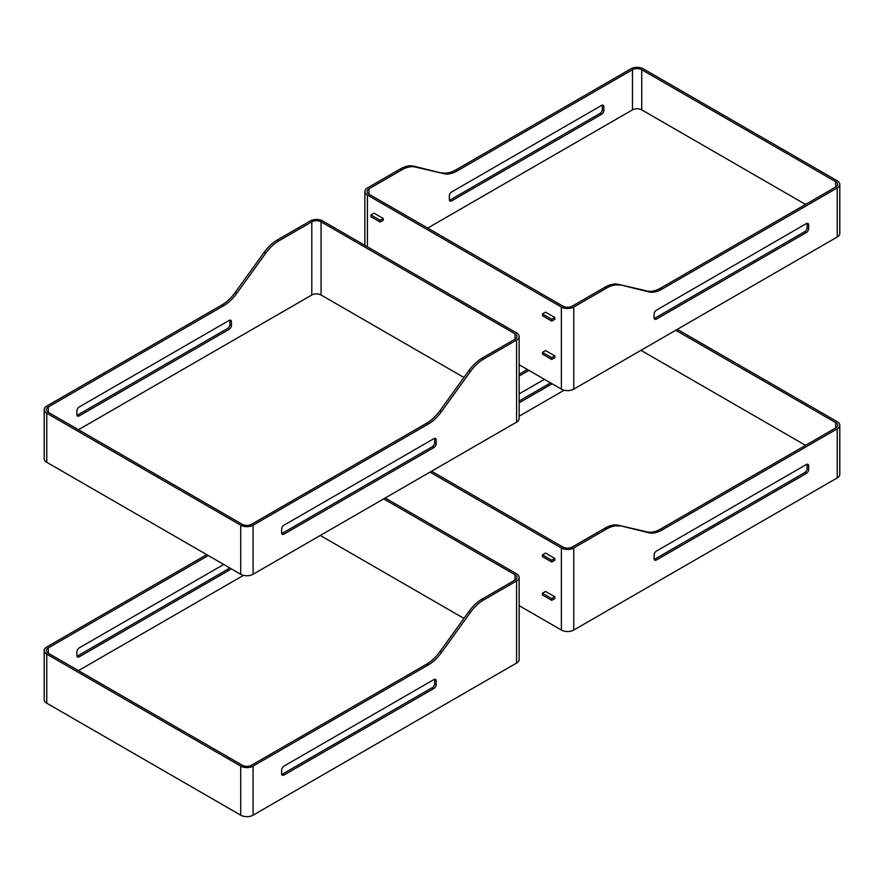 <?xml version="1.0" encoding="UTF-8"?>
<svg xmlns="http://www.w3.org/2000/svg" width="884" height="884" viewBox="0 0 884 884"><rect width="100%" height="100%" fill="white"/><g stroke="black" fill="none" stroke-linecap="round" stroke-linejoin="round"><path stroke-width="1.33" d="M208.259 555.539L48.311 647.884A6.553 3.79 0 0 0 46.388 650.558A6.553 3.79 0 0 0 48.311 653.243L242.26 765.212A6.553 3.79 0 0 0 251.531 765.212L426.696 664.083L428.243 664.967L253.078 766.108A8.741 5.05 180 0 1 240.713 766.108L46.764 654.127A8.741 5.05 180 0 1 44.2 650.558A8.741 5.05 180 0 1 46.764 646.989L206.712 554.644M240.713 766.108L240.713 815.181A8.741 5.05 0 0 0 253.078 815.181L253.078 766.108M385.203 497.99L516.565 573.826A8.741 5.05 180 0 1 519.129 577.396A8.741 5.05 180 0 1 516.565 580.965L516.565 663.055L253.078 815.181M516.565 580.965L483.692 599.949L482.145 599.054A32.785 18.929 120 0 0 468.851 611.573L470.398 612.457A32.785 18.929 -60 0 1 483.692 599.949M470.398 612.457L441.547 652.458L440 651.563A32.785 18.929 -60 0 1 426.696 664.083M428.243 664.967A32.785 18.929 120 0 0 441.547 652.458M436.21 684.47A3.282 1.89 -60 0 1 433.889 688.481L283.985 775.025A3.282 1.89 -60 0 1 282.339 775.191A3.282 1.89 -60 0 1 281.664 773.688L281.664 770.119A3.282 1.89 -60 0 1 283.985 766.108L433.889 679.564A3.282 1.89 -60 0 1 435.525 679.398A3.282 1.89 -60 0 1 436.21 680.901L436.21 684.47L434.663 683.575L434.663 680.006A3.282 1.89 120 0 0 434.563 679.288M240.713 815.181L46.764 703.2L46.764 654.127M44.2 650.558L44.2 699.631A8.741 5.05 0 0 0 46.764 703.2M516.565 663.055A8.741 5.05 0 0 0 519.129 659.486L519.129 577.396M76.996 656.193A3.282 1.89 120 0 0 77.67 655.917L227.575 569.373A3.282 1.89 120 0 0 229.21 567.639M230.757 568.523A3.282 1.89 -60 0 1 229.122 570.257L79.217 656.812A3.282 1.89 -60 0 1 77.571 656.967A3.282 1.89 -60 0 1 76.897 655.464L76.897 651.895A3.282 1.89 -60 0 1 79.217 647.884L223.718 564.456M281.764 774.406A3.282 1.89 120 0 0 282.438 774.141L432.342 687.586A3.282 1.89 120 0 0 434.663 683.575M440 651.563L468.851 611.573M515.018 580.07A6.553 3.79 0 0 0 516.941 577.396A6.553 3.79 0 0 0 515.018 574.722L515.018 580.07L482.145 599.054M463.934 618.391L321.069 535.914A6.553 3.79 0 0 0 320.229 535.505M78.444 670.636L243.487 575.351M383.656 498.874L515.018 574.722M223.475 305.842L48.311 406.983A6.553 3.79 0 0 0 46.388 409.657A6.553 3.79 0 0 0 48.311 412.331L242.26 524.311A6.553 3.79 0 0 0 251.531 524.311L426.696 423.171L428.243 424.066L253.078 525.195A8.741 5.05 180 0 1 240.713 525.195L46.764 413.226A8.741 5.05 180 0 1 44.2 409.657A8.741 5.05 180 0 1 46.764 406.087L221.928 304.947L223.475 305.842A32.785 18.929 120 0 0 236.779 293.322L235.232 292.438A32.785 18.929 -60 0 1 221.928 304.947M240.713 525.195L240.713 574.269A8.741 5.05 0 0 0 253.078 574.269L253.078 525.195M235.232 292.438L264.084 252.437L265.631 253.332A32.785 18.929 -60 0 1 278.924 240.813L277.377 239.929L310.251 220.945A8.741 5.05 180 0 1 322.616 220.945L516.565 332.925A8.741 5.05 180 0 1 519.129 336.495A8.741 5.05 180 0 1 516.565 340.064L516.565 422.143L253.078 574.269M516.565 340.064L483.692 359.037L482.145 358.142A32.785 18.929 120 0 0 468.851 370.661L470.398 371.556A32.785 18.929 -60 0 1 483.692 359.037M470.398 371.556L441.547 411.546L440 410.651A32.785 18.929 -60 0 1 426.696 423.171M428.243 424.066A32.785 18.929 120 0 0 441.547 411.546M436.21 443.558A3.282 1.89 -60 0 1 433.889 447.58L283.985 534.124A3.282 1.89 -60 0 1 282.339 534.279A3.282 1.89 -60 0 1 281.664 532.787L281.664 529.218A3.282 1.89 -60 0 1 283.985 525.195L433.889 438.652A3.282 1.89 -60 0 1 435.525 438.486A3.282 1.89 -60 0 1 436.21 439.989L436.21 443.558L434.663 442.663L434.663 439.094A3.282 1.89 120 0 0 434.563 438.376M240.713 574.269L46.764 462.299L46.764 413.226M44.2 409.657L44.2 458.73A8.741 5.05 0 0 0 46.764 462.299M516.565 422.143A8.741 5.05 0 0 0 519.129 418.574L519.129 336.495M277.377 239.929A32.785 18.929 120 0 0 264.084 252.437M76.996 415.281A3.282 1.89 120 0 0 77.67 415.005L227.575 328.461A3.282 1.89 120 0 0 229.895 324.45L229.895 320.881A3.282 1.89 120 0 0 229.796 320.163M76.897 410.994A3.282 1.89 -60 0 1 79.217 406.983L229.122 320.428A3.282 1.89 -60 0 1 230.757 320.273A3.282 1.89 -60 0 1 231.442 321.765L231.442 325.334A3.282 1.89 -60 0 1 229.122 329.356L79.217 415.9A3.282 1.89 -60 0 1 77.571 416.066A3.282 1.89 -60 0 1 76.897 414.563L76.897 410.994M281.764 533.505A3.282 1.89 120 0 0 282.438 533.229L432.342 446.685A3.282 1.89 120 0 0 434.663 442.663M440 410.651L468.851 370.661M515.018 339.169A6.553 3.79 0 0 0 516.941 336.495A6.553 3.79 0 0 0 515.018 333.809L515.018 339.169L482.145 358.142M321.069 295.002L321.069 221.84A6.553 3.79 0 0 0 311.798 221.84L311.798 295.002A6.553 3.79 0 0 1 321.069 295.002L463.934 377.479M78.444 429.734L311.798 295.002M278.924 240.813L311.798 221.84M265.631 253.332L236.779 293.322M321.069 221.84L515.018 333.809M660.525 288.173L835.689 187.043A6.553 3.79 0 0 0 837.612 184.369A6.553 3.79 0 0 0 835.689 181.684L641.74 69.714A6.553 3.79 0 0 0 632.469 69.714L457.304 170.844L455.757 169.96L630.922 68.819A8.741 5.05 180 0 1 643.287 68.819L837.236 180.8A8.741 5.05 180 0 1 839.8 184.369A8.741 5.05 180 0 1 837.236 187.938L662.072 289.068L660.525 288.173A32.785 18.929 -60 0 1 647.221 291.013L648.768 291.908A32.785 18.929 120 0 0 662.072 289.068M648.768 291.908L618.369 284.339A32.785 18.929 120 0 0 605.076 287.178L606.623 288.073L573.749 307.046A8.741 5.05 180 0 1 561.384 307.046L367.435 195.066A8.741 5.05 180 0 1 364.871 191.508A8.741 5.05 180 0 1 367.435 187.938L400.308 168.954L401.855 169.85A32.785 18.929 -60 0 1 415.148 167.01L413.601 166.115A32.785 18.929 120 0 0 400.308 168.954M413.601 166.115L444 173.684A32.785 18.929 120 0 0 457.304 170.844M455.757 169.96A32.785 18.929 -60 0 1 442.453 172.789M449.437 200.248A3.282 1.89 120 0 0 450.111 199.983L600.015 113.428A3.282 1.89 120 0 0 602.336 109.417L602.336 105.848A3.282 1.89 120 0 0 602.236 105.13M837.236 187.938L837.236 237.011A8.741 5.05 0 0 0 839.8 233.442L839.8 184.369M837.236 237.011L573.749 389.137L573.749 307.046M561.384 307.046L561.384 389.137A8.741 5.05 0 0 0 573.749 389.137M561.384 389.137L519.129 364.738M606.623 288.073A32.785 18.929 -60 0 1 619.916 285.234M656.425 319.091A3.282 1.89 -60 0 1 654.79 319.257A3.282 1.89 -60 0 1 654.105 317.754L654.105 314.185A3.282 1.89 -60 0 1 656.425 310.173L806.33 223.619A3.282 1.89 -60 0 1 807.965 223.464A3.282 1.89 -60 0 1 808.65 224.967L808.65 228.536A3.282 1.89 -60 0 1 806.33 232.547L656.425 319.091L654.878 318.196L804.783 231.652A3.282 1.89 120 0 0 807.103 227.641L807.103 224.072A3.282 1.89 120 0 0 807.004 223.354M601.562 105.406A3.282 1.89 -60 0 1 603.208 105.24A3.282 1.89 -60 0 1 603.882 106.743L603.882 110.312A3.282 1.89 -60 0 1 601.562 114.323L451.658 200.867A3.282 1.89 -60 0 1 450.022 201.033A3.282 1.89 -60 0 1 449.337 199.53L449.337 195.961A3.282 1.89 -60 0 1 451.658 191.95L601.562 105.406M654.204 318.472A3.282 1.89 120 0 0 654.878 318.196M805.556 204.436L641.74 109.859A6.553 3.79 0 0 0 632.469 109.859L427.701 228.083M444 173.684L415.148 167.01M368.982 188.822A6.553 3.79 0 0 0 367.059 191.508A6.553 3.79 0 0 0 368.982 194.182L368.982 188.822L401.855 169.85M368.982 194.182L562.931 306.151A6.553 3.79 0 0 0 572.202 306.151L605.076 287.178M618.369 284.339L647.221 291.013M380.186 220.282L383.269 218.492L383.269 220.282L380.186 222.061L380.186 220.282L370.915 214.922L370.915 216.713L380.186 222.061M551.726 319.312L554.821 317.533L545.538 312.174L542.456 313.964L542.456 315.743L551.726 321.102L551.726 319.312L542.456 313.964M554.821 355.898L545.538 350.539L542.456 352.329L542.456 354.108L551.726 359.468L551.726 357.677L554.821 355.898L554.821 357.677L551.726 359.468M542.456 352.329L551.726 357.677M554.821 317.533L554.821 319.312L551.726 321.102M370.915 214.922L373.998 213.143L383.269 218.492M519.129 374.275L527.383 369.501M519.129 401.038L550.566 382.894M837.236 428.839L837.236 477.912A8.741 5.05 0 0 0 839.8 474.343L839.8 425.27A8.741 5.05 180 0 1 837.236 428.839L662.072 529.98L660.525 529.085A32.785 18.929 -60 0 1 647.221 531.914L648.768 532.809A32.785 18.929 120 0 0 662.072 529.98M837.236 477.912L573.749 630.038L573.749 547.958A8.741 5.05 180 0 1 561.384 547.958L430.022 472.111M561.384 547.958L561.384 630.038A8.741 5.05 0 0 0 573.749 630.038M561.384 630.038L519.129 605.639M677.288 329.356L837.236 421.701A8.741 5.05 180 0 1 839.8 425.27M648.768 532.809L618.369 525.251A32.785 18.929 120 0 0 605.076 528.079L572.202 547.063A6.553 3.79 0 0 1 562.931 547.063L431.569 471.216M605.076 528.079L606.623 528.975A32.785 18.929 -60 0 1 619.916 526.135M606.623 528.975L573.749 547.958M656.425 560.003A3.282 1.89 -60 0 1 654.79 560.158A3.282 1.89 -60 0 1 654.105 558.666L654.105 555.097A3.282 1.89 -60 0 1 656.425 551.075L806.33 464.531A3.282 1.89 -60 0 1 807.965 464.365A3.282 1.89 -60 0 1 808.65 465.868L808.65 469.437A3.282 1.89 -60 0 1 806.33 473.448L656.425 560.003L654.878 559.108L804.783 472.564A3.282 1.89 120 0 0 807.103 468.542L807.103 464.973A3.282 1.89 120 0 0 807.004 464.255M552.113 383.778L519.129 402.828M654.204 559.384A3.282 1.89 120 0 0 654.878 559.108M519.129 393.899L544.389 379.324M805.556 445.348L641.74 350.771A6.553 3.79 0 0 0 640.9 350.362M528.93 370.396L519.129 376.054M519.129 416.209L564.158 390.209M660.525 529.085L835.689 427.944A6.553 3.79 0 0 0 837.612 425.27A6.553 3.79 0 0 0 835.689 422.596L675.741 330.251M618.369 525.251L647.221 531.914M551.726 560.224L554.821 558.434L545.538 553.086L542.456 554.865L542.456 556.655L551.726 562.003L551.726 560.224L542.456 554.865M554.821 596.799L545.538 591.451L542.456 593.23L542.456 595.02L551.726 600.369L551.726 598.59L554.821 596.799L554.821 598.59L551.726 600.369M542.456 593.23L551.726 598.59M554.821 558.434L554.821 560.224L551.726 562.003M77.67 655.917L79.217 656.812M282.438 774.141L283.985 775.025M227.575 569.373L229.122 570.257M432.342 687.586L433.889 688.481M434.663 680.006L436.21 680.901M48.311 653.243L48.311 647.884M321.069 535.914L321.069 535.019M77.67 415.005L79.217 415.9M282.438 533.229L283.985 534.124M229.895 320.881L231.442 321.765M227.575 328.461L229.122 329.356M432.342 446.685L433.889 447.58M229.895 324.45L231.442 325.334M434.663 439.094L436.21 439.989M48.311 412.331L48.311 406.983M367.435 246.824L367.435 195.066M808.65 224.967L807.103 224.072M603.882 106.743L602.336 105.848M808.65 228.536L807.103 227.641M603.882 110.312L602.336 109.417M806.33 232.547L804.783 231.652M601.562 114.323L600.015 113.428M451.658 200.867L450.111 199.983M632.469 69.714L632.469 109.859M641.74 109.859L641.74 69.714M835.689 181.684L835.689 187.043M808.65 465.868L807.103 464.973M808.65 469.437L807.103 468.542M806.33 473.448L804.783 472.564M641.74 350.771L641.74 349.876M835.689 422.596L835.689 427.944M364.871 245.343L364.871 191.508"/></g></svg>
